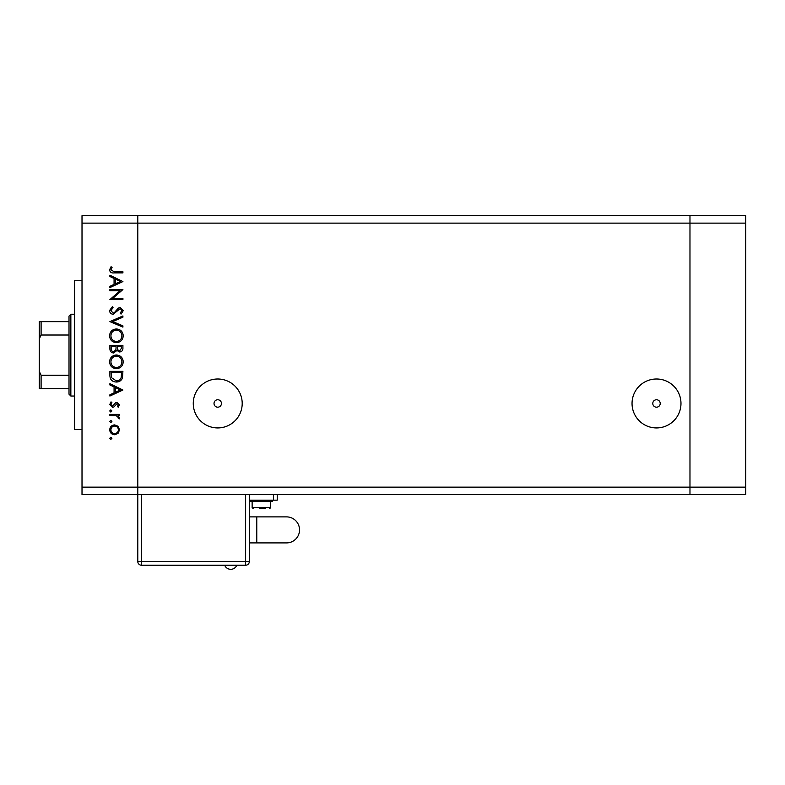 <?xml version="1.0" encoding="UTF-8"?>
<svg xmlns="http://www.w3.org/2000/svg" width="785" height="785" viewBox="0 0 785 785"><rect width="100%" height="100%" fill="white"/><g stroke="black" fill="none" stroke-linecap="round" stroke-linejoin="round"><path stroke-width="1.18" d="M656.505 399.751A3.719 3.719 0 0 0 652.786 403.47A3.719 3.719 0 0 0 656.505 407.189A3.719 3.719 0 0 0 660.224 403.47A3.719 3.719 0 0 0 656.505 399.751M217.73 399.751A3.719 3.719 0 0 0 214.02 403.47A3.719 3.719 0 0 0 217.73 407.189A3.719 3.719 0 0 0 221.448 403.47A3.719 3.719 0 0 0 217.73 399.751M217.73 378.998A24.463 24.463 0 0 0 193.267 403.47A24.463 24.463 0 0 0 217.73 427.933A24.463 24.463 0 0 0 242.202 403.47A24.463 24.463 0 0 0 217.73 378.998M656.505 378.998A24.463 24.463 0 0 0 632.043 403.47A24.463 24.463 0 0 0 656.505 427.933A24.463 24.463 0 0 0 680.978 403.47A24.463 24.463 0 0 0 656.505 378.998M745.75 223.126L745.75 494.57L137.787 494.57L137.787 223.126L745.75 223.126L745.75 215.689L689.976 215.689L689.976 494.57L689.976 215.689L82.013 215.689L82.013 487.132L137.787 487.132L137.787 215.689L137.787 223.126L82.013 223.126M745.75 487.132L137.787 487.132L137.787 494.57L82.013 494.57L82.013 487.132M82.013 429.503L74.575 429.503L74.575 280.765L82.013 280.765M120.115 290.744L109.9 290.744L109.9 289.577L122.911 289.577L112.667 298.428L122.911 298.428L122.911 299.595L109.9 299.595L120.115 290.744M113.089 314.275C110.901 314.01 109.733 312.773 109.566 310.556L112.412 306.601L113.069 307.7L110.901 310.556L113.109 313.107L114.384 312.636L118.231 308.162L120.213 307.435L123.245 310.644L121.047 314.108L120.242 313.048L121.91 310.507L120.262 308.603L113.089 314.275M109.9 321.614L122.911 315.943L122.911 317.199L112.657 321.536L122.911 325.873L122.911 327.119L109.9 321.614M109.566 335.823C109.92 331.643 112.186 329.357 116.347 328.954C120.527 329.308 122.823 331.564 123.245 335.715C122.911 339.954 120.635 342.26 116.415 342.643C112.226 342.27 109.949 339.993 109.566 335.823M109.566 361.846C109.92 357.675 112.186 355.389 116.347 354.987C120.527 355.34 122.823 357.587 123.245 361.748C122.911 365.977 120.635 368.293 116.415 368.665C112.226 368.302 109.949 366.026 109.566 361.846M109.9 383.688L122.911 390.027L109.9 396.033L109.9 394.767L114.07 392.843L114.07 386.936L109.9 384.964L109.9 383.688M109.733 438.334L110.822 437.245L111.902 438.334L110.822 439.414L109.733 438.334M114.63 424.901L118.005 426.206L119.575 429.827L118.015 433.438L114.63 434.743C111.617 434.468 109.988 432.829 109.733 429.827C109.978 426.814 111.617 425.176 114.63 424.901M109.733 421.476L110.822 420.397L111.902 421.476L110.822 422.565L109.733 421.476M109.9 415.55L109.9 414.382L119.408 414.382L119.408 415.55L118.015 415.55L119.575 417.875L119.251 418.896L118.241 418.248L118.407 417.649L116.357 415.765L109.9 415.55M109.733 410.967L110.822 409.878L111.902 410.967L110.822 412.046L109.733 410.967M117.083 402.371L119.575 404.775L118.221 407.209L117.407 406.424L118.407 404.775L117.132 403.539L113.953 406.934L112.481 407.376L109.733 404.589L111.019 401.871L111.902 402.646L110.901 404.53L112.432 406.208L115.621 402.813L117.083 402.371M116.239 382.02C112.049 381.775 109.939 379.557 109.9 375.367L109.9 371.334L122.911 371.334L122.44 378.095C121.253 380.735 119.192 382.04 116.239 382.02M109.9 348.825L109.9 345.312L122.911 345.312L122.911 347.853C123.059 350.267 121.989 351.641 119.693 351.984L116.916 350.483L113.59 352.985C111.195 352.691 109.959 351.297 109.9 348.825M109.9 275.231L122.911 281.57L109.9 287.575L109.9 286.309L114.07 284.386L114.07 278.489L109.9 276.506L109.9 275.231M110.901 269.922L114.257 271.728L122.911 271.728L122.911 272.895L114.129 272.895C111.519 273.249 109.998 272.238 109.566 269.863L111.068 266.723L112.069 267.41L110.901 269.922M114.62 433.575C116.916 433.359 118.182 432.113 118.407 429.817C118.182 427.531 116.916 426.275 114.62 426.069C112.334 426.275 111.087 427.531 110.901 429.817C111.087 432.113 112.334 433.359 114.62 433.575M115.405 392.225L120.38 389.929L115.405 387.574L115.405 392.225M121.577 372.502L111.234 372.502L111.568 377.722L116.249 380.853C118.712 380.843 120.36 379.695 121.214 377.418L121.577 372.502M116.415 367.498C119.811 367.144 121.636 365.241 121.91 361.807C121.606 358.372 119.752 356.488 116.357 356.154C112.981 356.508 111.166 358.392 110.901 361.807C111.156 365.26 112.991 367.164 116.415 367.498M121.577 348.059L121.577 346.479L117.407 346.479L117.407 347.264C117.171 349.197 117.927 350.385 119.663 350.816L121.577 348.059M116.072 347.255L116.072 346.479L111.234 346.479L111.234 348.138C111.009 350.139 111.794 351.366 113.59 351.817L115.915 349.688L116.072 347.255M116.415 341.475C119.811 341.112 121.636 339.218 121.91 335.774C121.606 332.34 119.752 330.465 116.357 330.122C112.981 330.485 111.166 332.369 110.901 335.774C111.156 339.238 112.991 341.132 116.415 341.475M115.405 283.768L120.38 281.472L115.405 279.117L115.405 283.768M141.506 494.57L141.506 561.501L137.787 561.501A3.719 3.719 0 0 0 141.506 565.22L245.626 565.22A3.719 3.719 0 0 0 249.345 561.501L249.345 494.57L249.345 516.883L286.525 516.883A13.011 13.011 0 0 1 299.536 529.895A13.011 13.011 0 0 1 286.525 542.906L249.345 542.906L249.345 561.501L245.626 561.501L245.626 494.57M224.824 565.592A6.584 6.584 0 0 0 236.677 565.592M272.581 500.516L250.268 500.516L250.268 501.262L272.581 501.262L272.581 500.516M265.723 508.7L261.425 508.7L265.723 508.7M249.345 516.883L249.345 542.906M137.787 561.501A3.719 3.719 0 0 0 141.506 565.22L141.506 561.501L245.626 561.501L245.626 565.22A3.719 3.719 0 0 0 249.345 561.501A3.719 3.719 0 0 1 245.626 565.22L141.506 565.22A3.719 3.719 0 0 1 137.787 561.501L137.787 494.57M249.345 500.153L277.233 500.153L277.233 494.57M261.425 508.7L259.276 508.7M70.856 396.033L69.001 394.178L69.001 316.09L70.856 314.226L70.856 396.033L74.575 396.033M69.001 388.595L39.829 388.595M69.001 335.018L41.105 335.018L39.25 338.924L39.25 321.664L41.105 321.664L39.25 321.664M39.25 388.595L39.25 338.924M39.25 371.334L41.105 375.24L41.105 388.595M69.001 375.24L41.105 375.24M69.001 321.664L41.105 321.664L41.105 335.018M256.774 516.883L256.774 542.906M286.525 516.883A13.011 13.011 0 0 1 299.536 529.895M270.717 501.262L270.717 507.581L252.132 507.581L253.241 508.7M273.514 500.153L273.514 494.57M270.717 507.581L269.608 508.7M252.132 501.262L252.132 507.581M70.856 314.226L74.575 314.226"/></g></svg>
